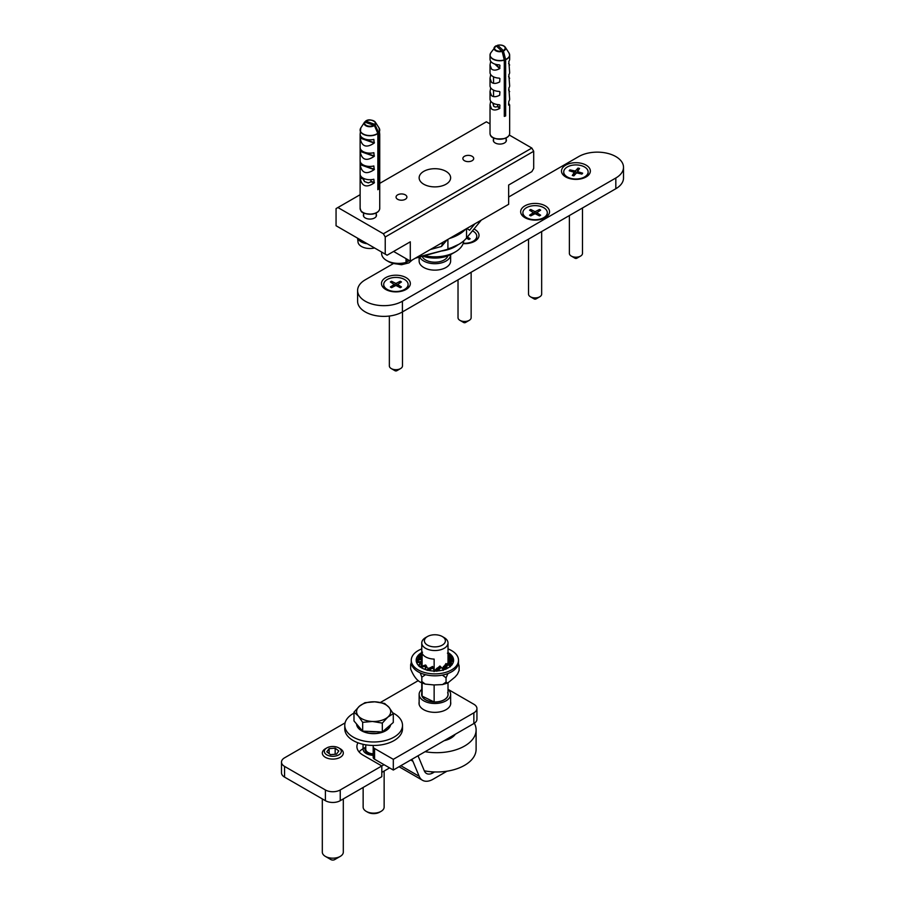 <?xml version="1.0" encoding="UTF-8"?>
<svg xmlns="http://www.w3.org/2000/svg" width="905" height="905" viewBox="0 0 905 905"><rect width="100%" height="100%" fill="white"/><g stroke="black" fill="none" stroke-linecap="round" stroke-linejoin="round"><path stroke-width="1.36" d="M365.767 747.157L363.063 748.718A20.996 12.127 0 0 0 359.07 751.931M325.393 800.687L284.566 777.112L284.566 766.399L325.393 789.963L325.393 800.687A10.498 6.064 0 0 0 340.235 800.687L381.808 776.682L381.808 765.969L363.063 755.143A20.996 12.127 180 0 1 356.909 746.58A20.996 12.127 180 0 1 357.961 742.79M374.568 759.216A4.729 2.726 180 0 1 373.188 757.293L373.188 746.58A4.729 2.726 0 0 0 374.568 748.503L393.313 759.329L393.313 770.042L374.568 759.216L374.568 748.503M373.595 745.46A4.729 2.726 0 0 0 373.188 746.58M393.313 759.329L473.858 712.823L473.858 723.536L393.313 770.042M448.009 689.327L473.858 704.248A10.498 6.064 180 0 1 476.935 708.536A10.498 6.064 180 0 1 473.858 712.823M380.439 702.472L418.178 680.684A10.498 6.064 180 0 1 418.291 680.617M345.077 722.88L284.566 757.824A10.498 6.064 180 0 0 281.489 762.112L281.489 772.825A10.498 6.064 0 0 0 284.566 777.112M284.566 766.399A10.498 6.064 180 0 1 281.489 762.112M340.235 800.687L340.235 789.963A10.498 6.064 180 0 1 325.393 789.963M340.235 789.963L384.037 764.68M450.633 702.009A15.883 9.163 180 0 1 450.758 703.185A15.883 9.163 180 0 1 440.961 711.647A15.883 9.163 180 0 1 423.653 709.667A15.883 9.163 180 0 1 419.004 703.185A15.883 9.163 180 0 1 419.139 702.009M473.858 723.536A10.498 6.064 0 0 0 476.935 719.249L476.935 708.536M422.103 666.103L422.103 653.24A13.123 7.579 -0 0 0 434.14 659.1L434.14 670.311M434.14 684.961L434.14 701.963L422.103 696.103L422.103 683.071M448.009 693.321A13.258 7.647 180 0 1 448.133 694.395A13.258 7.647 180 0 1 445.022 699.327A13.258 7.647 180 0 1 426.346 700.244A13.258 7.647 180 0 1 421.628 694.395A13.258 7.647 180 0 1 421.764 693.321M434.14 701.963A13.123 7.579 0 0 0 448.009 694.395A13.123 7.579 180 0 1 436.414 701.918A13.123 7.579 180 0 1 422.115 696.149A13.123 7.579 180 0 1 421.764 694.395A13.123 7.579 0 0 0 422.103 696.103M427.465 636.532L425.599 637.606A13.123 7.579 0 0 0 421.764 642.969A13.123 7.579 0 0 0 434.886 650.537A13.123 7.579 0 0 0 448.009 642.969A13.123 7.579 0 0 0 444.163 637.606L442.307 636.532A10.498 6.064 180 0 1 442.307 645.107A10.498 6.064 180 0 1 427.465 645.107A10.498 6.064 180 0 1 427.465 636.532A10.498 6.064 180 0 1 441.64 636.181A10.498 6.064 180 0 1 442.307 636.532M447.647 692.642A13.123 7.579 180 0 1 448.009 694.395L448.009 682.924M448.009 689.372A15.747 9.095 180 0 1 450.204 692.291A15.747 9.095 180 0 1 450.633 694.395A15.747 9.095 180 0 1 436.719 703.423A15.747 9.095 180 0 1 419.558 696.499A15.747 9.095 180 0 1 419.139 694.395A15.747 9.095 180 0 1 421.764 689.372M474.344 723.242A39.367 22.727 180 0 1 476.109 729.962A39.367 22.727 180 0 1 451.357 751.071A39.367 22.727 180 0 1 425.112 751.682M476.109 729.962L476.109 749.25A39.367 22.727 180 0 1 451.357 770.359A39.367 22.727 180 0 1 424.309 770.822M389.603 767.893L381.808 772.395M373.188 754.284A8.722 5.034 180 0 1 367.475 752.813A8.722 5.034 180 0 1 364.919 749.25A8.722 5.034 180 0 1 365.665 747.213M418.019 755.777A20.996 12.127 -60 0 1 418.099 755.947L424.377 770.981A13.123 7.579 120 0 0 426.47 773.481A13.123 7.579 120 0 0 433.031 772.825L434.547 771.942M446.98 771.196L433.031 779.25A20.996 12.127 -60 0 1 422.533 780.291A20.996 12.127 -60 0 1 419.185 776.309L412.906 761.275A13.123 7.579 120 0 0 411.685 759.431M390.575 724.815A17.059 9.853 180 0 1 376.763 733.333A17.059 9.853 180 0 1 356.593 724.023A17.059 9.853 180 0 0 376.763 733.491A17.059 9.853 180 0 0 390.621 724.781M392.827 712.869A28.87 16.663 180 0 1 402.51 725.312A28.87 16.663 180 0 1 378.912 741.704A28.87 16.663 180 0 1 344.771 725.312A28.87 16.663 180 0 1 353.991 713.106M402.51 725.312L402.51 728.785A28.87 16.663 180 0 1 378.912 745.177A28.87 16.663 180 0 1 344.771 728.785L344.771 725.312M426.187 667.2A12.308 7.104 0 0 0 428.959 668.399M411.413 663.693L410.666 664.575L410.666 669.044C413.653 676.284 417.137 680.786 421.119 682.551L421.832 681.476L425.237 684.101L433.936 684.949L442.477 684.576L446.052 682.099L447.704 683.049L455.068 677.008L457.5 674.168L459.095 670.526M425.237 684.09L421.119 682.551M447.952 673.535L446.052 677.811L442.341 675.119M425.486 674.689L421.832 677.189L420.237 672.879M458.405 663.399L459.106 666.023L458.021 664.915M410.678 664.542L411.277 662.584M421.832 677.189L421.832 681.476M446.052 677.811L446.052 682.099M459.106 666.023L459.106 670.311M337.938 755.302A8.484 4.898 180 0 1 326.422 754.612A8.484 4.898 180 0 1 326.807 747.926A8.484 4.898 180 0 1 338.809 747.926A8.484 4.898 180 0 1 337.938 755.302M326.807 747.926L325.393 748.752A10.498 6.064 0 0 0 322.316 753.039A10.498 6.064 0 0 0 328.142 758.469A10.498 6.064 0 0 0 339.16 757.87A10.498 6.064 0 0 0 343.312 753.039A10.498 6.064 0 0 0 340.235 748.752L338.809 747.926M343.312 798.911L343.312 852.114A10.498 6.064 180 0 1 340.235 856.402A10.498 6.064 180 0 1 339.16 856.945A10.498 6.064 180 0 1 325.393 856.402A10.498 6.064 180 0 1 322.316 852.114L322.316 798.911M335.167 748.175L338.821 750.958L336.479 754.182L330.461 754.623L326.796 751.829L329.149 748.605L335.167 748.175L335.167 754.284M325.393 856.402L330.959 859.614A2.624 1.516 0 0 0 334.398 859.75A2.624 1.516 0 0 0 334.669 859.614L340.235 856.402M329.149 753.616L329.149 748.605M455.317 734.238A20.001 11.55 180 0 1 452.319 737.202A20.001 11.55 180 0 1 444.14 740.697M365.767 744.826L365.767 749.25A7.874 4.548 0 0 0 366.57 751.252A7.874 4.548 0 0 0 373.188 753.786M373.188 755.313A10.498 6.064 180 0 1 364.217 751.919A10.498 6.064 180 0 1 363.143 749.25A10.498 6.064 180 0 1 363.199 748.639M384.139 771.049L384.139 807.079A10.498 6.064 180 0 1 381.062 811.366A10.498 6.064 180 0 1 378.267 812.52A10.498 6.064 180 0 1 366.22 811.366A10.498 6.064 180 0 1 363.143 807.079L363.143 787.463M366.22 811.366L367.645 812.181A8.484 4.898 0 0 0 377.385 813.12A8.484 4.898 0 0 0 379.636 812.181L381.062 811.366M372.498 721.466L362.667 722.337L358.323 715.979A17.059 9.853 0 0 0 372.498 721.466A17.059 9.853 0 0 0 387.804 717.133L382.317 723.095L372.498 721.466M353.991 712.122L359.477 706.16A17.059 9.853 0 0 0 358.323 715.979L353.991 712.122L353.991 720.957L362.667 731.161L362.667 722.337M364.964 702.676L374.783 701.816A17.059 9.853 0 0 0 359.477 706.16L364.964 702.676M388.958 707.303L393.29 713.649L387.804 717.133A17.059 9.853 0 0 0 388.958 707.303A17.059 9.853 0 0 0 374.783 701.816L384.614 703.445L388.958 707.303M382.317 723.095L382.317 731.93L393.29 722.484L393.29 713.649M382.317 731.93L362.667 731.161M376.209 731.692A15.261 8.812 180 0 1 369.082 731.41M448.009 648.908A23.62 13.643 180 0 1 452.624 651.238A23.62 13.643 180 0 1 458.507 660.254A23.62 13.643 180 0 1 434.886 673.886A23.62 13.643 180 0 1 411.266 660.254A23.62 13.643 180 0 1 421.764 648.908M421.764 652.562A18.7 10.792 0 0 0 416.187 660.254A18.7 10.792 0 0 0 434.886 671.046A18.7 10.792 0 0 0 453.586 660.254A18.7 10.792 0 0 0 448.925 653.116A18.7 10.792 0 0 0 448.009 652.562M411.266 660.254L411.266 662.177A23.62 13.643 0 0 0 434.886 675.82A23.62 13.643 0 0 0 458.507 662.177L458.507 660.254M420.067 655.593A18.7 10.792 180 0 1 420.587 655.22L421.515 655.175M452.613 660.605L451.753 658.365L448.62 655.333L451.335 655.356L453.213 658.139L451.233 657.392L449.446 655.344M453.179 661.578L451.753 658.365M453.213 658.139L453.507 659.496L451.233 657.392M453.507 659.496L453.586 661.001M453.462 659.179L452.048 657.946M453.405 658.874L452.681 658.274M453.303 658.421L451.731 657.72M448.891 655.786L450.045 659.892L448.009 655.899M448.303 655.367L449.728 659.677M451.324 660.729L450.181 657.2M450.995 660.514L449.864 656.917M450.667 660.311L449.547 656.589M450.351 660.107L449.231 656.227M449.695 659.7L450.034 660.842M452.319 660.548L451.425 658.127M452.364 661.465L451.109 657.912M452.002 661.193L450.803 657.697M451.652 660.944L450.486 657.46M449.197 660.118L448.473 658.761L449.163 659.7L449.276 659.112M448.473 658.761L448.303 655.424M448.009 657.222L448.258 660.084M448.71 660.379L448.529 659.213M448.009 652.641L451.154 655.593M416.187 660.446L417.318 656.566L422.533 652.154M449.412 655.344L448.009 654.1M449.876 655.424L448.009 653.851M450.226 655.435L448.009 653.693M450.147 654.258L448.009 653.523M450.305 666.793L451.12 663.489L449.446 659.711L453.552 660.786M451.867 665.005L450.701 660.039M452.036 664.711L451.256 662.449M452.206 664.417L451.663 663.195M452.376 663.75L451.527 662.901M450.238 661.94L449.468 665.526L448.597 664.112L449.446 659.711M449.31 665.243L450.068 661.578M449.152 664.96L449.887 661.182M448.982 664.677L449.717 660.741M448.812 664.394L449.559 660.22M448.631 664.1L449.389 659.7M450.43 665.944L451.12 663.489M448.597 664.112L448.439 665.288M449.921 666.883L450.95 663.173M449.842 666.476L450.781 662.879M449.74 666.137L450.6 662.584M449.604 665.82L450.419 662.279M447.952 664.598L448.461 663.444M448.133 663.953L449.004 659.688M448.009 664.361L447.839 662.867M447.489 664.349L447.726 663.308M444.423 669.53L446.12 667.732L446.38 663.75L450.645 666.057M445.679 669.304L447.726 664.474M446.018 669.089L446.9 666.838M446.369 668.874L446.776 667.641M447.002 668.331L446.855 667.324M446.188 666.77L443.495 669.768L443.993 666.951L446.38 663.75M443.699 669.146L446.188 666.069M443.767 668.84L446.199 665.684M443.801 668.546L446.21 665.254M443.835 668.241L446.233 664.79M443.846 667.935L446.289 664.259M443.846 667.607L446.323 663.716M444.151 669.621L446.12 667.732M443.812 667.619L443.224 668.671M443.065 670.481L446.176 667.404M443.314 670.096L446.188 667.087M443.62 669.451L446.188 666.431M442.669 668.727L443.993 666.951M443.541 667.347L445.927 663.58M443.292 667.686L443.744 666.25M442.421 668.433L443.484 666.623M435.803 671.035L438.122 669.972L440.226 666.351L443.62 669.791M436.606 671.239L441.301 667.449M437.025 671.137L439.321 669.383M437.443 671.046L438.71 670.073M438.382 670.741L438.982 669.813M442.828 668.897L440.226 666.351M438.755 669.112L434.943 671.103L439.106 668.467M438.925 668.806L435.282 670.865L439.298 668.116M435.837 670.367L439.502 667.72M436.074 670.107L439.717 667.29M436.278 669.847L439.966 666.804M436.481 669.564L440.192 666.306M435.588 671.035L438.122 669.972M434.909 671.046L435.769 670.096L434.841 671.046M436.651 669.27L439.954 666.035M435.384 671.046L438.371 669.689M434.524 671.352L438.563 669.406M433.948 671.521L437.092 668.705M436.64 668.953L439.887 666.057M436.323 669.214L437.262 667.981M433.936 671.374L436.934 668.275M426.594 669.926L429.253 669.61L432.647 666.838L434.343 671.046M427.058 670.3L433.167 668.173M427.443 670.322L430.554 669.406M427.839 670.345L429.615 669.847M428.823 670.345L430.011 669.689M434.072 670.005L433.959 667.935L432.647 666.838M429.954 669.214L427.318 669.53M427.873 669.304L430.893 668.512M431.549 667.924L427.658 669.395L431.221 668.229M432.273 667.189L428.02 669.236L431.9 667.573M428.687 668.852L432.635 666.781M426.459 669.892L429.253 669.61M429.004 668.637L428.076 669.18M426.357 669.858L429.626 669.417M430.271 668.999L426.922 669.7M430.588 668.761L427.126 669.621M427.692 669.383L432.567 666.465M429.253 668.354L432.511 666.465M428.97 668.524L430.158 667.619M426.753 669.972L429.841 667.811M418.619 665.956L421.888 666.725L425.667 665.062L425.203 669.485M419.615 666.725L425.486 666.453M419.863 666.849L422.94 666.883M420.124 666.974L421.934 667.03M420.542 667.2L421.176 667.109M420.893 667.245L422.341 666.996M425.395 669.553L425.429 668.931M425.531 668.433L426.775 666.533L425.667 665.062M422.296 666.657L418.97 666.012L421.345 666.227M421.73 666.182L423.755 666.171M421.764 663.478L421.413 666.193L424.117 666.001M424.49 665.797L422.115 666.114M421.809 666.148L422.499 666.035M422.895 665.922L424.875 665.571M423.246 665.797L425.293 665.299M423.766 665.548L425.678 665.005M419.139 666.08L421.888 666.725M419.106 666.046L419.886 666.227M422.669 666.566L420.18 666.238M423.031 666.453L420.576 666.25M423.393 666.329L420.961 666.25M416.187 660.831L418.336 662.155L421.153 661.51L418.574 665.537M416.266 661.487L420.327 662.754M416.311 661.646L418.54 662.505M416.357 661.827L417.725 662.37M416.458 662.132L417.081 662.234M416.526 662.324L418.031 662.449M418.789 665.741L419.162 665.039M419.501 664.609L421.526 663.308L421.504 663.976L421.153 661.51M421.04 663.478L419.909 664.247L421.425 664.044M418.008 662.098L416.628 660.48L419.592 662.087M418.449 661.532L419.897 662.019M418.777 661.623L420.214 661.917M419.094 661.679L420.044 661.736M417.013 660.786L418.336 662.155M417.397 661.057L418.653 662.166M417.759 661.25L418.97 662.155M418.11 661.408L419.275 662.132M420.067 661.736L421.47 661.204L421.764 663.297M421.526 663.308L421.051 663.965M416.583 660.616L420.497 659.609L419.49 658.953L420.87 659.7M418.766 655.446L419.445 655.39L418.653 656.985L420.316 657.132L416.187 660.186M419.83 655.311L420.044 657.29M417.895 655.978L419.072 658.048M419.445 655.39L420.044 655.288M417.725 656.114L418.506 657.449M417.556 656.283L418.11 657.12M417.194 656.747L418.246 657.268M416.198 660.752L417.103 659.858M417.59 659.553L420.101 659.474M419.434 659.575L420.395 659.609M418.11 659.338L419.49 658.953M421.922 657.415L420.723 656.951L420.259 658.953M420.305 656.725L419.524 657.335M420.452 656.894L419.875 657.335L420.621 657.03M419.773 655.322L418.653 656.985M419.988 655.299L420.35 656.272M419.841 655.695L418.811 657.109M419.92 656.034L418.992 657.2M420.033 656.306L419.162 657.268M420.158 656.532L419.343 657.313M420.022 658.942L420.916 659.609M420.983 659.677L421.707 659.926M418.404 659.225L419.943 659.383M421.764 653.84L418.958 654.835M418.732 655.39L419.807 654.768M420.316 654.62L421.764 654.824M420.146 655.277L421.3 655.186M420.814 654.564L421.764 654.541M421.097 654.541L421.764 654.745M449.898 653.987L447.828 653.297L449.649 653.715M449.231 653.342L448.586 653.399M448.88 653.252L447.432 653.172M449.084 655.356L448.009 654.372M448.744 655.344L448.009 654.643M410.293 261.104L508.655 204.315L508.655 185.027L531.846 171.633L533.701 168.421L533.701 151.271L531.846 148.058L383.381 233.773L385.236 236.986L385.236 254.135L387.091 255.21L410.293 241.816L410.293 261.104L393.596 251.454M385.236 254.135L336.06 225.741L336.06 208.591L360.122 194.711M379.738 183.376L486.381 121.813L490.024 123.917M531.846 148.058L509.289 135.037M385.236 236.986L533.701 151.271M506.133 139.234A6.561 3.79 180 0 1 506.404 140.286A6.561 3.79 180 0 1 499.843 144.076A6.561 3.79 180 0 1 493.282 140.286A6.561 3.79 180 0 1 493.542 139.234M376.231 214.236A6.561 3.79 180 0 1 376.491 215.288A6.561 3.79 180 0 1 369.93 219.078A6.561 3.79 180 0 1 363.369 215.288A6.561 3.79 180 0 1 363.629 214.236M472.127 156.293A5.43 3.134 180 0 1 473.711 158.511A5.43 3.134 180 0 1 468.292 161.633A5.43 3.134 180 0 1 462.862 158.511A5.43 3.134 180 0 1 466.211 155.615A5.43 3.134 180 0 1 472.127 156.293M405.316 194.858A5.43 3.134 180 0 1 406.899 197.075A5.43 3.134 180 0 1 401.481 200.209A5.43 3.134 180 0 1 396.051 197.075A5.43 3.134 180 0 1 399.399 194.179A5.43 3.134 180 0 1 405.316 194.858M337.916 207.528L383.381 233.773M423.744 184.224A15.747 9.095 180 0 1 419.139 177.787A15.747 9.095 180 0 1 434.886 168.703A15.747 9.095 180 0 1 450.633 177.787A15.747 9.095 180 0 1 440.905 186.192A15.747 9.095 180 0 1 423.744 184.224M463.722 240.877A28.87 16.663 180 0 1 455.294 251.941A28.87 16.663 180 0 1 424.456 255.696M481.336 220.085L466.528 238.026A39.367 22.727 180 0 1 458.824 244.327L448.575 249.022A36.743 21.211 0 0 1 446.787 249.554L416.832 257.325M415.293 258.208L446.787 249.554M466.89 228.422L469.582 230.255L474.921 223.784M430.294 249.554L441.504 246.465L447.149 239.814M442.873 242.291L441.504 246.465M386.627 260.504L388.483 261.579A14.435 8.337 0 0 0 404.501 263.321L406.028 262.439A17.059 9.853 180 0 1 386.627 260.504A17.059 9.853 180 0 1 381.639 253.547L381.639 252.054M409.32 260.538L406.028 262.439L406.028 258.638M408.189 259.882L406.028 260.289L407.974 259.758M458.824 244.327A39.367 22.727 180 0 1 447.907 248.785L447.907 239.384M449.514 238.456A39.367 22.727 0 0 0 465.724 229.101M422.793 256.149A23.62 13.643 0 0 0 451.584 254.079L455.294 251.941M422.103 256.341A13.123 7.579 0 0 0 425.305 259.792A13.123 7.579 0 0 0 438.699 261.862A13.123 7.579 0 0 0 447.828 255.844M419.139 257.156L419.139 261.047A15.747 9.095 0 0 0 423.393 267.258A15.747 9.095 0 0 0 440.678 269.498A15.747 9.095 0 0 0 450.633 261.047L450.633 254.622A15.747 9.095 0 0 0 450.633 254.599M419.694 257.009A15.747 9.095 0 0 0 423.393 260.832A15.747 9.095 0 0 0 440.678 263.072A15.747 9.095 0 0 0 450.633 254.622M357.599 238.173L358.007 242.031A11.946 6.901 -0 0 0 374.308 248.027A11.946 6.901 -0 0 0 374.557 247.97M357.747 238.264A12.466 7.195 -0 0 0 367.26 243.75M504.3 66.359A6.301 3.631 0 0 0 505.646 65.205M379.738 150.965L379.738 147.956M363.38 178.274L364.421 181.532L368.29 182.901L371.039 181.803L370.812 179.699M374.206 182.923C366.401 188.161 361.706 186.498 360.122 177.923L360.133 174.382A9.808 5.668 -0 0 0 373.844 179.247L374.206 182.923L371.039 181.803M363.29 179.043L360.122 177.923L363.29 178.59M379.738 137.673L379.738 134.664M374.206 143.069C366.401 148.307 361.706 146.644 360.122 138.069L360.133 134.528A9.808 5.668 -0 0 0 373.844 139.393L374.206 143.069L360.122 138.069L374.41 142.685M374.206 156.35C366.401 161.599 361.706 159.925 360.122 151.35L360.133 147.809A9.808 5.668 -0 0 0 373.844 152.685L374.206 156.35L360.122 151.35L374.41 155.965M374.206 169.642C366.401 174.88 361.706 173.217 360.122 164.642L360.133 161.101A9.808 5.668 -0 0 0 373.844 165.966L374.206 169.642L360.122 164.642L374.41 169.246M379.738 174.529L379.738 177.538M379.738 164.246L379.738 161.237M363.437 179.654L363.437 178.308M373.991 125.128A5.317 3.066 180 0 1 367.147 125.761A5.317 3.066 180 0 1 365.043 121.937L364.636 122.039A5.792 3.337 -0 0 0 364.511 122.209A5.792 3.337 -0 0 0 367.034 126.281A5.792 3.337 -0 0 0 374.399 125.501L364.636 122.039M365.02 121.937L365.858 121.168L374.817 124.347L378.675 132.673L378.675 188.93A9.808 5.668 180 0 1 377.849 189.711L377.849 133.454L374.399 125.501M378.675 188.93L377.849 188.636M365.462 121.259L365.858 121.168A5.317 3.066 180 0 1 372.713 120.535A5.317 3.066 180 0 1 374.817 124.347M490.193 54.074A9.808 5.668 -0 0 0 490.024 55.103L490.024 59.198A9.808 5.668 -0 0 0 491.483 62.174A9.808 5.668 -0 0 0 499.289 64.855L499.911 65.296L499.684 68.633C496.166 70.488 493.429 70.613 491.483 68.984L490.024 65.024L490.024 72.479A9.808 5.668 -0 0 0 491.483 75.454A9.808 5.668 -0 0 0 499.289 78.135L499.911 78.577L499.684 81.914C496.166 83.78 493.429 83.894 491.483 82.264L490.024 78.316L490.714 74.572M499.289 78.135L499.911 78.577M508.576 103.272L509.651 104.89L508.576 105.082L508.836 101.315A9.808 5.668 -0 0 0 509.651 99.052L508.836 88.023A9.808 5.668 -0 0 0 509.651 85.771L508.836 74.742A9.808 5.668 -0 0 0 509.651 72.479L508.836 61.45A9.808 5.668 -0 0 0 509.651 59.198L509.651 55.103A9.808 5.668 -0 0 0 509.481 54.074M490.024 65.024L490.714 61.28M508.576 63.407L509.651 65.024M508.576 76.699L509.651 78.316M508.576 89.98L509.651 91.597M490.024 78.316L490.024 85.771A9.808 5.668 -0 0 0 491.483 88.747A9.808 5.668 -0 0 0 499.289 91.428L499.911 91.858L499.684 95.206C496.166 97.061 493.429 97.186 491.483 95.557L490.024 91.597L490.024 99.052A9.808 5.668 -0 0 0 491.483 102.027A9.808 5.668 -0 0 0 499.289 104.709L499.911 105.15L499.684 108.487C496.166 110.353 493.429 110.467 491.483 108.838L490.024 104.89L490.714 101.145M492.795 103L493.723 106.281L495.227 107.039L497.739 106.666L497.705 104.584M490.024 91.597L490.714 87.853M499.289 91.428L499.911 91.858M497.015 46.37L497.75 45.318L503.271 50.488L505.646 59.673L505.646 115.931L504.3 114.675M497.501 45.329L497.75 45.318A5.317 3.066 180 0 1 504.368 46.528A5.317 3.066 180 0 1 503.271 50.488M501.924 50.963A5.317 3.066 180 0 1 495.307 49.752A5.317 3.066 180 0 1 496.404 45.804L496.155 45.804A5.792 3.337 -0 0 0 494.413 47.207A5.792 3.337 -0 0 0 495.861 50.816A5.792 3.337 -0 0 0 502.173 51.438L496.155 45.804M505.646 115.931A9.808 5.668 180 0 1 504.3 116.406L504.3 60.149L502.173 51.438M524.889 217.653L524.889 217.653A14.435 8.337 180 0 1 524.889 205.865A14.435 8.337 180 0 1 545.308 205.865A14.435 8.337 180 0 1 545.308 217.653A14.435 8.337 180 0 1 524.889 217.653M385.7 289.442L385.7 289.442A14.435 8.337 180 0 1 385.7 277.654A14.435 8.337 180 0 1 406.119 277.654A14.435 8.337 180 0 1 406.119 289.442A14.435 8.337 180 0 1 385.7 289.442M473.971 228.999A14.435 8.337 180 0 1 474.786 229.44A14.435 8.337 180 0 1 474.786 241.228A14.435 8.337 180 0 1 463.122 243.626M565.716 176.939L565.716 176.939A14.435 8.337 180 0 1 565.716 165.151A14.435 8.337 180 0 1 586.135 165.151A14.435 8.337 180 0 1 586.135 176.939A14.435 8.337 180 0 1 565.716 176.939M393.562 263.479L365.292 279.792A26.245 15.147 0 0 0 357.599 290.505A26.245 15.147 0 0 0 373.799 304.51A26.245 15.147 0 0 0 402.408 301.229L615.83 178.002A26.245 15.147 0 0 0 623.511 167.289A26.245 15.147 0 0 0 607.312 153.296A26.245 15.147 0 0 0 578.714 156.576L508.655 197.03M623.511 167.289L623.511 178.002A26.245 15.147 180 0 1 615.83 188.726L402.408 311.942A26.245 15.147 180 0 1 373.799 315.223A26.245 15.147 180 0 1 357.599 301.229L357.599 290.505M571.293 256.081L575.003 258.219A1.312 0.758 0 0 0 576.858 258.219L580.569 256.081A6.561 3.79 180 0 1 571.293 256.081A6.561 3.79 180 0 1 569.369 253.4L569.369 215.548M582.492 207.969L582.492 253.4A6.561 3.79 180 0 1 581.915 254.95A6.561 3.79 180 0 1 580.569 256.081M577.232 173.047L578.001 168.081L575.727 170.593L575.987 173.489M575.727 170.593A0.996 0.577 0 0 1 574.494 170.864L569.901 169.869L570.682 171.215M582.062 173.726L582.65 173.16A7.036 4.061 0 0 1 581.949 174.065L577.356 173.07A0.996 0.577 0 0 0 576.134 173.341L573.849 175.853A7.036 4.061 0 0 1 572.288 175.446L574.019 172.798A0.996 0.577 0 0 0 573.544 172.086L569.2 170.762A7.036 4.061 0 0 1 569.901 169.869M578.001 168.081A7.036 4.061 0 0 1 579.562 168.488L577.843 171.136A0.996 0.577 0 0 0 578.306 171.848L578.238 173.262M582.65 173.16L578.306 171.848M588.114 172.289A12.206 7.048 180 0 1 588.126 172.617A12.206 7.048 180 0 1 587.062 175.502A12.206 7.048 180 0 1 584.551 177.606A12.206 7.048 180 0 1 583.567 178.115M568.295 178.115A12.206 7.048 180 0 1 567.299 177.606A12.206 7.048 180 0 1 563.725 172.617A12.206 7.048 180 0 1 563.736 172.289M587.062 174.846A12.206 7.048 180 0 1 573.374 178.862A12.206 7.048 180 0 1 563.725 171.961A12.206 7.048 180 0 1 564.788 169.088A12.206 7.048 180 0 1 578.476 165.072A12.206 7.048 180 0 1 588.126 171.961A12.206 7.048 180 0 1 587.062 174.846M391.265 368.584L394.987 370.722A1.312 0.758 0 0 0 396.843 370.722L400.553 368.584A6.561 3.79 180 0 1 391.265 368.584A6.561 3.79 180 0 1 389.354 365.903L389.354 316.037M402.476 311.897L402.476 365.903A6.561 3.79 180 0 1 400.553 368.584L396.843 370.722M399.524 283.22L400.248 281.274L396.571 283.141L396.752 285.889M396.571 283.141A0.996 0.577 0 0 1 395.247 283.141L391.571 281.274L392.295 283.22M400.248 281.274A7.036 4.061 0 0 1 401.458 281.964L398.211 284.091A0.996 0.577 0 0 0 398.211 284.849L401.458 286.976A7.036 4.061 0 0 1 400.248 287.666L396.571 285.799A0.996 0.577 0 0 0 395.247 285.799L391.571 287.666A7.036 4.061 0 0 1 390.372 286.976L393.618 284.849A0.996 0.577 0 0 0 393.618 284.091L390.372 281.964A7.036 4.061 0 0 1 391.571 281.274M408.098 284.792A12.206 7.048 180 0 1 408.11 285.12A12.206 7.048 180 0 1 404.535 290.109L404.535 290.109A12.206 7.048 180 0 1 403.54 290.618M388.279 290.618A12.206 7.048 180 0 1 387.283 290.109A12.206 7.048 180 0 1 383.709 285.12A12.206 7.048 180 0 1 383.72 284.792M404.535 289.453A12.206 7.048 180 0 1 391.243 290.98A12.206 7.048 180 0 1 383.709 284.464A12.206 7.048 180 0 1 387.283 279.487A12.206 7.048 180 0 1 400.576 277.959A12.206 7.048 180 0 1 408.11 284.464A12.206 7.048 180 0 1 404.535 289.453M459.932 320.359L463.654 322.508A1.312 0.758 0 0 0 465.509 322.508L469.22 320.359A6.561 3.79 180 0 1 459.932 320.359A6.561 3.79 180 0 1 458.021 317.689L458.021 279.837M471.143 272.258L471.143 317.689A6.561 3.79 180 0 1 469.22 320.359L465.509 322.508M466.414 238.162L468.914 239.452A7.036 4.061 0 0 0 470.125 238.762L467.399 236.974M476.765 236.578A12.206 7.048 180 0 1 476.777 236.906A12.206 7.048 180 0 1 473.202 241.884L473.202 241.884A12.206 7.048 180 0 1 472.206 242.404M472.444 230.866A12.206 7.048 180 0 1 476.777 236.25A12.206 7.048 180 0 1 473.202 241.239A12.206 7.048 180 0 1 463.247 243.253M530.454 296.795L534.165 298.933A1.312 0.758 0 0 0 536.032 298.933L539.742 296.795A6.561 3.79 180 0 1 530.454 296.795A6.561 3.79 180 0 1 528.531 294.114L528.531 239.124M541.665 231.544L541.665 294.114A6.561 3.79 180 0 1 539.742 296.795L536.032 298.933M538.713 211.442L539.437 209.485L535.76 211.351L535.941 214.1M535.76 211.351A0.996 0.577 0 0 1 534.436 211.351L530.76 209.485L531.484 211.442M539.437 209.485A7.036 4.061 0 0 1 540.636 210.175L537.389 212.302A0.996 0.577 0 0 0 537.389 213.06L540.636 215.186A7.036 4.061 0 0 1 539.437 215.876L535.76 214.01A0.996 0.577 0 0 0 534.436 214.01L530.76 215.876A7.036 4.061 0 0 1 529.561 215.186L532.807 213.06A0.996 0.577 0 0 0 532.807 212.302L529.561 210.175A7.036 4.061 0 0 1 530.76 209.485M547.287 213.003A12.206 7.048 180 0 1 547.299 213.331A12.206 7.048 180 0 1 543.724 218.32L543.724 218.32A12.206 7.048 180 0 1 542.729 218.829M527.468 218.829A12.206 7.048 180 0 1 526.472 218.32A12.206 7.048 180 0 1 522.898 213.331A12.206 7.048 180 0 1 522.909 213.003M543.724 217.664A12.206 7.048 180 0 1 530.432 219.191A12.206 7.048 180 0 1 522.898 212.686A12.206 7.048 180 0 1 526.472 207.698A12.206 7.048 180 0 1 539.765 206.17A12.206 7.048 180 0 1 547.299 212.686A12.206 7.048 180 0 1 543.724 217.664M363.063 744.295L363.063 748.718M431.176 771.75L433.031 772.825M400.825 765.709L419.185 776.309M410.7 759.996L412.906 761.275M441.414 251.024A28.87 16.663 0 0 0 457.862 244.882M466.528 238.026L466.528 228.626M371.231 181.407L374.41 182.539M375.224 124.732A5.792 3.337 -0 0 0 375.349 122.209A5.792 3.337 -0 0 0 365.631 121.146M379.738 177.685L379.738 208.433A9.808 5.668 180 0 1 374.715 213.376A9.808 5.668 180 0 1 364.783 213.263A9.808 5.668 180 0 1 360.122 208.433L360.122 177.685M378.675 132.673A9.808 5.668 -0 0 0 379.738 130.105A9.808 5.668 -0 0 0 379.58 129.076M360.281 129.076A9.808 5.668 -0 0 0 360.122 130.105A9.808 5.668 -0 0 0 366.876 135.49A9.808 5.668 -0 0 0 377.849 133.454M365.53 121.191C368.199 119.132 371.48 119.471 375.349 122.209L379.059 127.933A9.751 5.634 180 0 1 378.618 132.469M363.188 212.551A9.288 5.362 -0 0 0 365.066 213.433A9.288 5.362 -0 0 0 376.672 212.551M377.804 133.239A9.751 5.634 180 0 1 365.292 134.868A9.751 5.634 180 0 1 360.79 127.933L360.122 134.438M499.684 68.633L494.797 64.063M499.911 68.305L495.657 64.323M499.911 108.159L497.954 106.326M499.684 108.487L497.739 106.666M509.651 104.89L509.651 133.431A9.808 5.668 180 0 1 504.99 138.25A9.808 5.668 180 0 1 491.483 136.406A9.808 5.668 180 0 1 490.024 133.431L490.024 104.89M504.277 59.934A9.751 5.634 180 0 1 493.338 59.119A9.751 5.634 180 0 1 490.702 52.931L490.024 55.103A9.808 5.668 -0 0 0 491.483 58.078A9.808 5.668 -0 0 0 504.3 60.149M505.646 59.673A9.808 5.668 -0 0 0 509.651 55.103L508.972 52.931A9.751 5.634 180 0 1 505.612 59.447M493.089 137.549A9.288 5.362 -0 0 0 504.707 138.42A9.288 5.362 -0 0 0 506.585 137.549M503.519 50.963A5.792 3.337 -0 0 0 505.262 47.207A5.792 3.337 -0 0 0 497.693 45.284M615.83 188.726L615.83 178.002M402.408 301.229L402.408 311.942M577.876 168.409A6.731 3.88 180 0 1 579.37 168.782M569.55 170.875A6.731 3.88 180 0 1 570.184 170.095M573.872 175.819A6.731 3.88 180 0 1 572.424 175.434M582.367 173.251A6.731 3.88 180 0 1 582.22 173.489A6.731 3.88 180 0 1 581.791 174.032M574.019 172.798L574.268 175.389M574.494 170.864L574.347 175.05M400.021 281.557A6.731 3.88 180 0 1 401.13 282.179M390.689 282.179A6.731 3.88 180 0 1 391.797 281.557M391.65 287.632A6.731 3.88 180 0 1 390.587 286.998M401.232 286.998A6.731 3.88 180 0 1 400.168 287.632M393.618 284.849L393.743 286.557M395.247 283.141L395.066 285.889M398.211 284.849L398.076 286.557M469.899 238.784A6.731 3.88 180 0 1 468.835 239.418M466.788 237.721L466.742 238.343M539.21 209.768A6.731 3.88 180 0 1 540.319 210.39M529.878 210.39A6.731 3.88 180 0 1 530.986 209.768M530.839 215.843A6.731 3.88 180 0 1 529.776 215.209M540.421 215.209A6.731 3.88 180 0 1 539.357 215.843M532.807 213.06L532.932 214.779M534.436 211.351L534.255 214.1M537.389 213.06L537.265 214.779M421.764 642.969L421.764 663.275M421.764 682.936L421.764 694.395M448.009 642.969L448.009 662.313M419.139 694.395L419.139 704.362M450.633 694.395L450.633 704.362M399.037 766.727L422.533 780.291M447.704 683.049L442.477 684.576M412.261 259.961L408.902 262.891L401.537 264.724L396.367 263.909M376.231 216.352L376.231 212.969M363.629 216.352L363.629 212.969M363.629 180.208L363.629 178.398M506.133 141.35L506.133 137.967M493.542 141.35L493.542 137.967M493.542 106.1L493.542 103.396M493.542 96.586L493.542 90.115M493.542 83.305L493.542 76.823M360.122 137.832L360.122 147.719M360.122 151.112L360.122 161.011M360.122 164.405L360.122 174.292M379.059 127.933L379.738 134.438M379.738 137.832L379.738 147.73M379.738 151.112L379.738 161.011M379.738 164.405L379.738 174.292M379.738 208.433C379.433 211.431 376.876 213.354 372.079 214.18C359.115 213.75 361.491 210.718 360.122 208.433M364.647 122.017L360.79 127.933M496.212 45.736L490.702 52.931M509.651 133.431C509.538 135.637 507.954 137.322 504.888 138.488C495.193 139.755 490.239 138.069 490.024 133.431M497.58 45.25C501.076 44.617 503.633 45.273 505.262 47.207L508.972 52.931M573.928 175.796L572.39 175.389M582.22 173.489L581.7 174.111M574.075 172.561L574.37 175.276M577.775 171.305L577.582 173.115M583.849 178.014L584.551 177.606M568.001 178.014L567.299 177.606M563.725 171.961L563.725 172.617M588.126 171.961L588.126 172.617M391.741 287.643L390.553 286.964M401.266 286.964L400.089 287.643M393.867 284.43L394.071 286.399M397.962 284.43L397.748 286.399M403.834 290.516L404.535 290.109M387.985 290.516L387.283 290.109M383.709 284.464L383.709 285.12M408.11 284.464L408.11 285.12M469.933 238.75L468.745 239.429M472.501 242.302L473.202 241.884M476.777 236.25L476.777 236.906M530.93 215.854L529.742 215.175M540.455 215.175L539.267 215.854M533.045 212.641L533.26 214.609M537.151 212.641L536.937 214.609M543.023 218.727L543.724 218.32M527.174 218.727L526.472 218.32M522.898 212.686L522.898 213.331M547.299 212.686L547.299 213.331"/></g></svg>
